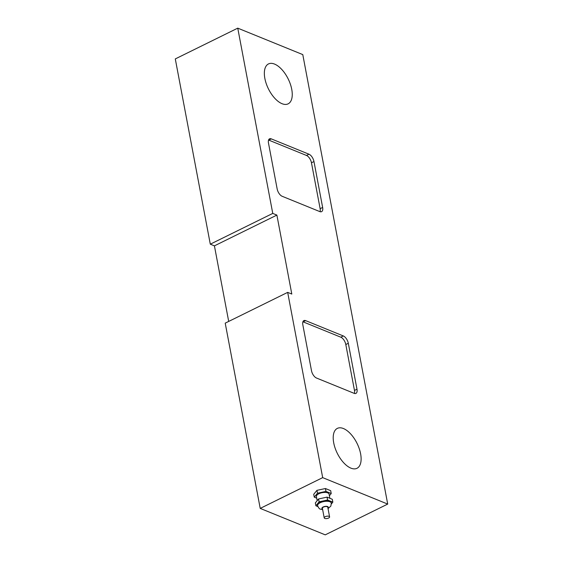 <?xml version="1.0" encoding="UTF-8"?>
<svg xmlns="http://www.w3.org/2000/svg" width="563" height="563" viewBox="0 0 563 563"><rect width="100%" height="100%" fill="white"/><g stroke="black" fill="none" stroke-linecap="round" stroke-linejoin="round"><path stroke-width="0.84" d="M324.774 518.432A2.738 1.161 169.3 0 0 327.877 518.326A2.738 1.161 169.3 0 0 329.594 516.869A2.738 1.161 169.3 0 0 326.688 516.243A2.738 1.161 169.3 0 0 324.211 517.89A2.738 1.161 169.3 0 0 324.774 518.432M324.211 517.89L322.395 508.298A2.738 1.161 -10.7 0 1 324.872 506.644A2.738 1.161 -10.7 0 1 327.786 507.277L329.594 516.869M317.595 505.736L317.504 505.257A6.981 2.956 -10.7 0 1 323.816 501.056A6.981 2.956 -10.7 0 1 331.227 502.66L331.318 503.139A6.981 2.956 169.3 0 0 323.908 501.534A6.981 2.956 169.3 0 0 317.595 505.736C318.609 508.044 319.594 509.184 320.53 509.156L322.648 509.642M331.396 503.92L332.846 502.147L332.304 499.275L327.054 497.136L318.574 498.952L315.343 502.907L315.885 505.778L317.842 506.573M318.574 498.952L319.115 501.823L315.885 505.778M327.054 497.136L327.596 500.007L319.115 501.823M332.846 502.147L327.596 500.007M317.18 500.655L316.406 496.545A6.446 2.731 -10.7 0 1 322.233 492.667A6.446 2.731 -10.7 0 1 329.074 494.152L329.855 498.276M314.26 497.164L313.718 494.3L316.948 490.345L325.428 488.529L330.678 490.669L331.22 493.533L325.97 491.4L317.49 493.216L314.26 497.164L316.709 498.164M329.383 495.785L331.22 493.533M316.948 490.345L317.49 493.216M325.428 488.529L325.97 491.4M311.494 370.693L302.824 324.781A6.446 3.202 -116.2 0 1 303.872 320.586A6.446 3.202 -116.2 0 1 305.639 320.629L343.324 335.956A6.446 3.202 -116.2 0 1 348.307 343.282L356.984 389.195A6.446 3.202 -116.2 0 1 355.936 393.396A6.446 3.202 -116.2 0 1 354.169 393.347L316.483 378.019A6.446 3.202 -116.2 0 1 311.494 370.693M354.394 393.431A6.446 3.202 63.8 0 0 354.472 390.433L345.802 344.521A6.446 3.202 63.8 0 0 340.812 337.195L303.126 321.867A6.446 3.202 63.8 0 0 302.901 321.783M313.964 161.539L322.641 207.451A6.446 3.202 -116.2 0 1 321.593 211.653A6.446 3.202 -116.2 0 1 319.826 211.604L282.14 196.276A6.446 3.202 -116.2 0 1 277.158 188.95L268.481 143.037A6.446 3.202 -116.2 0 1 269.529 138.836A6.446 3.202 -116.2 0 1 271.296 138.885L308.981 154.213A6.446 3.202 -116.2 0 1 313.964 161.539L311.459 162.77L320.136 208.69L322.641 207.451M320.051 211.688A6.446 3.202 63.8 0 0 320.136 208.69M311.459 162.77A6.446 3.202 63.8 0 0 306.476 155.451L268.783 140.117A6.446 3.202 63.8 0 0 268.565 140.039M228.698 321.424L214.419 245.855L210.295 244.18L272.759 213.412L276.883 215.087L291.803 294.055L287.679 292.373L225.214 323.141L260.219 508.403L325.245 534.85L387.71 504.082L322.683 477.635L260.219 508.403M276.883 215.087L214.419 245.855M322.683 477.635L287.679 292.373M272.759 213.412L237.755 28.15L302.781 54.597L387.71 504.082M210.295 244.18L175.29 58.918L237.755 28.15M282.042 103.698A22.246 11.056 -116.2 0 1 266.229 83.591A22.246 11.056 -116.2 0 1 268.474 63.936A22.246 11.056 -116.2 0 1 288.221 79.01A22.246 11.056 -116.2 0 1 288.129 103.845A22.246 11.056 -116.2 0 1 282.042 103.698M350.904 468.142A22.246 11.056 -116.2 0 1 335.091 448.035A22.246 11.056 -116.2 0 1 337.336 428.387A22.246 11.056 -116.2 0 1 357.083 443.454A22.246 11.056 -116.2 0 1 356.991 468.296A22.246 11.056 -116.2 0 1 350.904 468.142M322.529 509.001A3.223 1.365 -10.7 0 1 322.838 507.157A3.223 1.365 -10.7 0 1 326.962 506.376A3.223 1.365 -10.7 0 1 327.919 507.981M303.126 321.867L305.639 320.629M340.812 337.195L343.324 335.956M345.802 344.521L348.307 343.282M354.472 390.433L356.984 389.195M268.783 140.117L271.296 138.885M306.476 155.451L308.981 154.213M331.318 503.139L330.854 506.074L328.039 508.621"/></g></svg>
